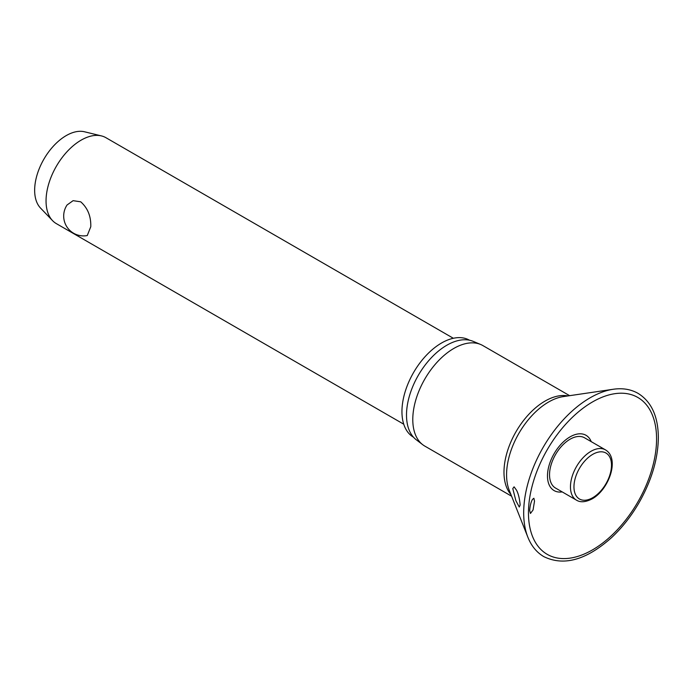 <?xml version="1.0" encoding="UTF-8"?>
<svg xmlns="http://www.w3.org/2000/svg" width="693" height="693" viewBox="0 0 693 693"><rect width="100%" height="100%" fill="white"/><g stroke="black" fill="none" stroke-linecap="round" stroke-linejoin="round"><path stroke-width="1.04" d="M534.511 501.143L533.064 509.944L530.457 513.47L529.686 510.507C529.98 505.951 530.907 502.252 532.458 499.419L533.879 498.258L534.511 501.143M591.216 441.64A31.921 18.434 120 0 0 566.06 439.587A31.921 18.434 120 0 0 547.479 475.97A31.921 18.434 120 0 0 562.196 491.909M520.166 505.015L519.274 507.016L515.887 500.701L512.785 488.6L514.085 486.832L516.545 490.228C518.347 493.615 519.551 498.544 520.166 505.015M569.637 395.677L482.848 345.564A58.039 33.507 120 0 0 480.604 344.464A58.039 33.507 120 0 0 436.72 362.63A58.039 33.507 120 0 0 412.785 419.525A58.039 33.507 120 0 0 422.73 444.707A58.039 33.507 120 0 0 424.8 446.093L511.599 496.205M480.604 344.464L473.111 341.328A56.999 32.909 120 0 0 430.015 359.173A56.999 32.909 120 0 0 406.505 415.046A56.999 32.909 120 0 0 416.268 439.778L422.73 444.707M469.516 340.22A56.003 32.337 120 0 0 426.368 355.266A56.003 32.337 120 0 0 401.949 411.607A56.003 32.337 120 0 0 413.513 437.222M576.463 500.147L555.543 488.063A29.019 16.753 -60 0 1 549.532 474.783A29.019 16.753 -60 0 1 562.196 445.573A29.019 16.753 -60 0 1 584.563 437.803L605.483 449.878A29.019 16.753 120 0 0 590.973 451.316A29.019 16.753 120 0 0 570.46 486.858A29.019 16.753 120 0 0 576.463 500.147C580.431 502.65 585.68 502.208 592.22 498.83C608.844 489.622 620.148 458.584 605.483 449.878M453.352 338.279L105.934 137.699A49.61 28.638 120 0 0 101.455 135.915A49.61 28.638 120 0 0 65.047 153.941A49.61 28.638 120 0 0 46.05 200.909A49.61 28.638 120 0 0 52.547 220.634A49.61 28.638 120 0 0 56.324 223.614L403.75 424.203M90.774 226.732L87.257 235.551A19.846 19.846 0 0 1 67.074 204.972L73.103 200.667L80.717 201.81C87.742 208.056 91.095 216.363 90.774 226.732M101.455 135.915L84.52 131.783A44.647 25.78 120 0 0 51.75 148.007A44.647 25.78 120 0 0 34.65 190.272A44.647 25.78 120 0 0 40.497 208.03L52.547 220.634M613.279 389.258A93.91 54.219 120 0 0 523.683 512.837A93.91 54.219 120 0 0 527.867 537.205C531.349 545.954 536.677 552.434 543.849 556.644C563.842 566.372 586.399 560.039 611.512 537.655C621.967 527.901 631.08 516.363 638.851 503.031C651.567 480.682 658.073 458.861 658.35 437.552C658.159 416.38 651.411 401.663 638.106 393.39C630.873 389.284 622.6 387.907 613.279 389.258L563.253 396.613A59.407 34.303 120 0 0 506.574 474.792A59.407 34.303 120 0 0 509.216 490.202L527.867 537.205M528.464 512.889A90.592 52.304 120 0 0 592.515 549.87A90.592 52.304 120 0 0 656.574 438.92A90.592 52.304 120 0 0 592.515 401.94A90.592 52.304 120 0 0 528.464 512.889M567.896 395.928A58.039 33.507 120 0 0 525.718 417.818A58.039 33.507 120 0 0 503.984 472.176A58.039 33.507 120 0 0 510.949 494.568M573.96 486.858A26.542 15.324 120 0 0 592.732 497.695A26.542 15.324 120 0 0 611.495 465.194A26.542 15.324 120 0 0 592.732 454.357A26.542 15.324 120 0 0 573.96 486.858"/></g></svg>
